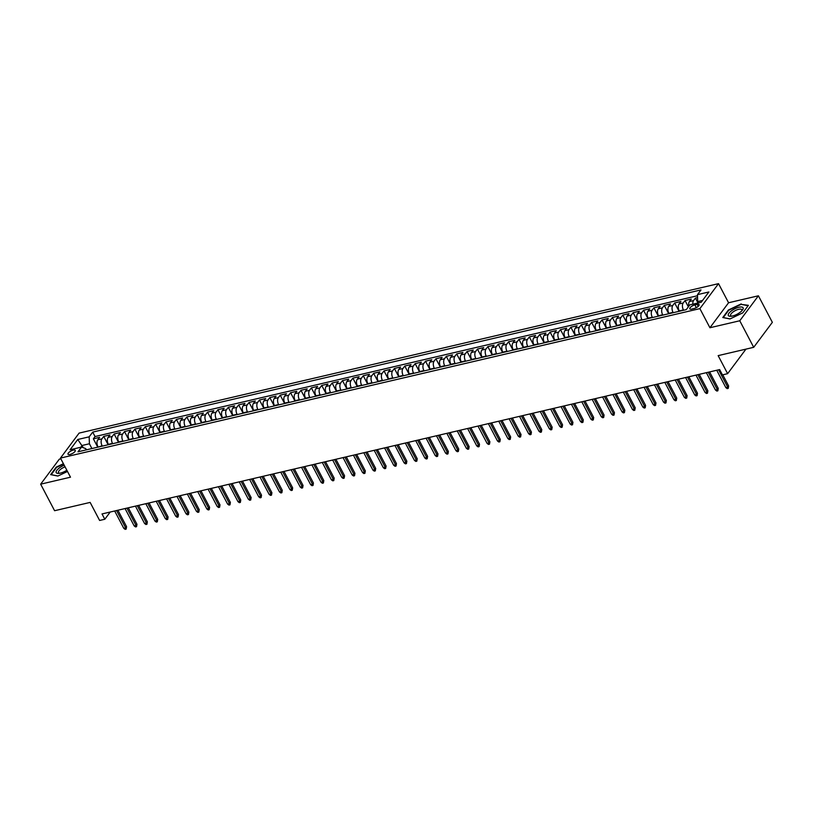 <?xml version="1.0" encoding="UTF-8"?>
<svg xmlns="http://www.w3.org/2000/svg" width="813" height="813" viewBox="0 0 813 813"><rect width="100%" height="100%" fill="white"/><g stroke="black" fill="none" stroke-linecap="round" stroke-linejoin="round"><path stroke-width="1.22" d="M70.02 454.447A4.106 1.443 -27.7 0 0 73.871 452.577A4.106 1.443 -27.7 0 0 75.263 450.382A4.106 1.443 -27.7 0 0 73.251 450.128A4.106 1.443 -27.7 0 0 69.4 452.008A4.106 1.443 -27.7 0 0 68.007 454.193A4.106 1.443 -27.7 0 0 70.02 454.447M60.853 458.827L59.298 459.193L40.65 484.172L54.593 510.716L90.141 502.414L99.623 520.462L104.806 519.253L110.202 512.027M718.529 283.646L79.105 433.105L60.457 458.085L699.881 308.625L718.529 283.646L728.57 302.761L709.922 327.741L739.769 320.769L758.407 295.79L728.57 302.761M758.407 295.79L772.35 322.334L753.702 347.314L718.153 355.627L727.625 373.675L745.958 349.123M739.769 320.769L753.702 347.314M697.564 297.599L695.42 298.097L697.991 302.995M688.845 306.206A5.122 2.845 -103.2 0 1 689.434 301.532L691.274 299.062L685.044 300.525L688.357 306.847M679.434 311.227L679.262 310.901A5.122 2.845 76.8 0 1 679.048 303.96L680.888 301.491L674.658 302.944L679.058 311.318M669.058 313.655L668.886 313.33A5.122 2.845 76.8 0 1 668.672 306.379L670.512 303.92L664.282 305.373L668.672 313.747M658.672 316.084L658.5 315.759A5.122 2.845 76.8 0 1 658.286 308.808L660.126 306.349L653.896 307.802L658.296 316.176M648.296 318.513L648.124 318.188A5.122 2.845 76.8 0 1 647.91 311.237L649.75 308.767L643.52 310.231L647.92 318.594M637.91 320.932L637.748 320.607A5.122 2.845 76.8 0 1 637.524 313.666L639.364 311.196L633.144 312.649L637.534 321.023M627.534 323.361L627.362 323.035A5.122 2.845 76.8 0 1 627.148 316.084L628.988 313.625L622.758 315.078L627.158 323.452M617.158 325.789L616.986 325.464A5.122 2.845 76.8 0 1 616.772 318.513L618.612 316.054L612.382 317.507L616.772 325.881M606.772 328.218L606.6 327.893A5.122 2.845 76.8 0 1 606.386 320.942L608.226 318.472L601.996 319.936L606.396 328.3M596.396 330.637L596.224 330.312A5.122 2.845 76.8 0 1 596.01 323.371L597.85 320.901L591.62 322.355L596.01 330.728M586.01 333.066L585.838 332.741A5.122 2.845 76.8 0 1 585.624 325.789L587.464 323.33L581.234 324.783L585.634 333.157M575.634 335.495L575.462 335.169A5.122 2.845 76.8 0 1 575.248 328.218L577.088 325.759L570.858 327.212L575.248 335.586M565.248 337.923L565.076 337.598A5.122 2.845 76.8 0 1 564.862 330.647L566.702 328.178L560.482 329.641L564.872 338.005M554.873 340.342L554.7 340.017A5.122 2.845 76.8 0 1 554.486 333.076L556.326 330.606L550.096 332.06L554.496 340.434M544.486 342.771L544.324 342.446A5.122 2.845 76.8 0 1 544.11 335.495L545.95 333.035L539.72 334.489L544.11 342.862M534.111 345.2L533.938 344.875A5.122 2.845 76.8 0 1 533.724 337.923L535.564 335.464L529.334 336.917L533.735 345.291M523.735 347.629L523.562 347.303A5.122 2.845 76.8 0 1 523.348 340.352L525.188 337.883L518.958 339.346L523.348 347.71M513.349 350.047L513.176 349.722A5.122 2.845 76.8 0 1 512.962 342.781L514.802 340.312L508.572 341.765L512.973 350.139M502.973 352.476L502.8 352.151A5.122 2.845 76.8 0 1 502.586 345.2L504.426 342.74L498.196 344.194L502.586 352.568M492.587 354.905L492.414 354.58A5.122 2.845 76.8 0 1 492.2 347.629L494.04 345.169L487.82 346.623L492.211 354.996M482.211 357.334L482.038 356.998A5.122 2.845 76.8 0 1 481.824 350.057L483.664 347.588L477.434 349.051L481.835 357.415M471.825 359.753L471.662 359.427A5.122 2.845 76.8 0 1 471.438 352.486L473.278 350.017L467.058 351.47L471.449 359.844M461.449 362.181L461.276 361.856A5.122 2.845 76.8 0 1 461.062 354.905L462.902 352.446L456.672 353.899L461.073 362.273M451.073 364.61L450.9 364.285A5.122 2.845 76.8 0 1 450.687 357.334L452.526 354.875L446.296 356.328L450.687 364.702M440.687 367.039L440.514 366.704A5.122 2.845 76.8 0 1 440.3 359.763L442.14 357.293L435.91 358.757L440.311 367.12M430.311 369.458L430.138 369.132A5.122 2.845 76.8 0 1 429.925 362.181L431.764 359.722L425.534 361.175L429.925 369.549M419.925 371.887L419.752 371.561A5.122 2.845 76.8 0 1 419.538 364.61L421.378 362.151L415.148 363.604L419.549 371.978M409.549 374.315L409.376 373.99A5.122 2.845 76.8 0 1 409.163 367.039L411.002 364.58L404.772 366.033L409.173 374.407M399.163 376.744L399 376.409A5.122 2.845 76.8 0 1 398.776 369.468L400.616 366.998L394.396 368.452L398.787 376.826M388.787 379.163L388.614 378.838A5.122 2.845 76.8 0 1 388.401 371.887L390.24 369.427L384.01 370.88L388.411 379.254M378.411 381.592L378.238 381.267A5.122 2.845 76.8 0 1 378.025 374.315L379.864 371.856L373.634 373.309L378.025 381.683M368.025 384.021L367.852 383.695A5.122 2.845 76.8 0 1 367.639 376.744L369.478 374.275L363.248 375.738L367.649 384.102M357.649 386.439L357.476 386.114A5.122 2.845 76.8 0 1 357.263 379.173L359.102 376.704L352.872 378.157L357.263 386.531M347.263 388.868L347.09 388.543A5.122 2.845 76.8 0 1 346.877 381.592L348.716 379.132L342.486 380.586L346.887 388.96M336.887 391.297L336.714 390.972A5.122 2.845 76.8 0 1 336.501 384.021L338.34 381.561L332.111 383.014L336.501 391.388M326.501 393.726L326.328 393.401A5.122 2.845 76.8 0 1 326.115 386.449L327.954 383.98L321.735 385.443L326.125 393.807M316.125 396.144L315.952 395.819A5.122 2.845 76.8 0 1 315.739 388.878L317.578 386.409L311.349 387.862L315.749 396.236M305.739 398.573L305.576 398.248A5.122 2.845 76.8 0 1 305.363 391.297L307.202 388.838L300.973 390.291L305.363 398.665M295.363 401.002L295.19 400.677A5.122 2.845 76.8 0 1 294.977 393.726L296.816 391.266L290.587 392.72L294.987 401.094M284.987 403.431L284.814 403.106A5.122 2.845 76.8 0 1 284.601 396.155L286.44 393.685L280.211 395.148L284.601 403.512M274.601 405.85L274.428 405.524A5.122 2.845 76.8 0 1 274.215 398.583L276.054 396.114L269.825 397.567L274.225 405.941M264.225 408.278L264.052 407.953A5.122 2.845 76.8 0 1 263.839 401.002L265.678 398.543L259.449 399.996L263.839 408.37M253.839 410.707L253.666 410.382A5.122 2.845 76.8 0 1 253.453 403.431L255.292 400.972L249.073 402.425L253.463 410.799M243.463 413.136L243.29 412.811A5.122 2.845 76.8 0 1 243.077 405.86L244.916 403.39L238.687 404.854L243.087 413.217M233.077 415.555L232.914 415.23A5.122 2.845 76.8 0 1 232.691 408.289L234.54 405.819L228.311 407.272L232.701 415.646M222.701 417.984L222.528 417.658A5.122 2.845 76.8 0 1 222.315 410.707L224.154 408.248L217.925 409.701L222.325 418.075M212.325 420.412L212.152 420.087A5.122 2.845 76.8 0 1 211.939 413.136L213.778 410.677L207.549 412.13L211.939 420.504M201.939 422.841L201.766 422.516A5.122 2.845 76.8 0 1 201.553 415.565L203.392 413.095L197.163 414.559L201.563 422.923M191.563 425.26L191.39 424.935A5.122 2.845 76.8 0 1 191.177 417.994L193.016 415.524L186.787 416.978L191.177 425.351M181.177 427.689L181.004 427.364A5.122 2.845 76.8 0 1 180.791 420.412L182.63 417.953L176.401 419.406L180.801 427.78M170.801 430.118L170.628 429.792A5.122 2.845 76.8 0 1 170.415 422.841L172.254 420.382L166.025 421.835L170.425 430.209M160.415 432.546L160.252 432.211A5.122 2.845 76.8 0 1 160.029 425.27L161.868 422.801L155.649 424.264L160.039 432.628M150.039 434.965L149.866 434.64A5.122 2.845 76.8 0 1 149.653 427.699L151.492 425.229L145.263 426.683L149.663 435.057M139.663 437.394L139.49 437.069A5.122 2.845 76.8 0 1 139.277 430.118L141.116 427.658L134.887 429.112L139.277 437.485M129.277 439.823L129.104 439.498A5.122 2.845 76.8 0 1 128.891 432.546L130.73 430.087L124.501 431.54L128.901 439.914M118.901 442.252L118.728 441.916A5.122 2.845 76.8 0 1 118.515 434.975L120.354 432.506L114.125 433.969L118.515 442.333M108.515 444.67L108.342 444.345A5.122 2.845 76.8 0 1 108.129 437.394L109.968 434.935L103.739 436.388L108.139 444.762M727.625 373.675L722.442 374.884L719.647 369.58L102.021 513.938L104.806 519.253M697.158 304.357L694.871 304.895A3.974 1.402 -27.7 0 0 691.141 306.714A3.974 1.402 -27.7 0 0 689.8 308.828A3.974 1.402 -27.7 0 0 691.751 309.082L694.038 308.544A3.974 1.402 -27.7 0 0 697.767 306.725A3.974 1.402 -27.7 0 0 699.109 304.601A3.974 1.402 -27.7 0 0 697.158 304.357L698.204 306.349M86.402 449.843L85.772 448.634L81.524 447.079L77.997 451.804L686.284 309.631L689.81 304.905L701.223 302.233L708.885 291.979L697.473 294.641L700.999 289.916L92.712 432.099L89.186 436.825L89.4 443.766L82.133 445.463L80.802 447.252M81.524 447.079L70.101 449.752L77.763 439.487L89.186 436.825M102.286 446.134L102.123 445.798A5.122 2.845 -103.2 0 1 101.899 438.857L103.739 436.388M98.139 447.099L102.123 445.798M112.672 443.705L112.499 443.38A5.122 2.845 -103.2 0 1 112.285 436.429L114.125 433.969M123.048 441.276L122.875 440.951A5.122 2.845 -103.2 0 1 122.661 434L124.501 431.54M133.434 438.847L133.261 438.522A5.122 2.845 -103.2 0 1 133.047 431.571L134.887 429.112M143.81 436.429L143.637 436.093A5.122 2.845 -103.2 0 1 143.423 429.152L145.263 426.683M154.196 434L154.023 433.675A5.122 2.845 -103.2 0 1 153.809 426.723L155.649 424.264M164.572 431.571L164.399 431.246A5.122 2.845 -103.2 0 1 164.185 424.295L166.025 421.835M174.947 429.142L174.785 428.817A5.122 2.845 -103.2 0 1 174.561 421.876L176.401 419.406M185.334 426.723L185.161 426.388A5.122 2.845 -103.2 0 1 184.947 419.447L186.787 416.978M195.709 424.295L195.537 423.969A5.122 2.845 -103.2 0 1 195.323 417.018L197.163 414.559M206.096 421.866L205.923 421.541A5.122 2.845 -103.2 0 1 205.709 414.589L207.549 412.13M216.471 419.437L216.299 419.112A5.122 2.845 -103.2 0 1 216.085 412.171L217.925 409.701M226.857 417.018L226.685 416.693A5.122 2.845 -103.2 0 1 226.471 409.742L228.311 407.272M237.233 414.589L237.061 414.264A5.122 2.845 -103.2 0 1 236.847 407.313L238.687 404.854M247.609 412.161L247.447 411.835A5.122 2.845 -103.2 0 1 247.233 404.884L249.073 402.425M257.995 409.732L257.823 409.406A5.122 2.845 -103.2 0 1 257.609 402.465L259.449 399.996M268.371 407.313L268.199 406.988A5.122 2.845 -103.2 0 1 267.985 400.037L269.825 397.567M278.757 404.884L278.585 404.559A5.122 2.845 -103.2 0 1 278.371 397.608L280.211 395.148M289.133 402.455L288.961 402.13A5.122 2.845 -103.2 0 1 288.747 395.179L290.587 392.72M299.519 400.026L299.347 399.701A5.122 2.845 -103.2 0 1 299.133 392.76L300.973 390.291M309.895 397.608L309.723 397.283A5.122 2.845 -103.2 0 1 309.509 390.331L311.349 387.862M320.271 395.179L320.109 394.854A5.122 2.845 -103.2 0 1 319.895 387.903L321.735 385.443M330.657 392.75L330.485 392.425A5.122 2.845 -103.2 0 1 330.271 385.474L332.111 383.014M341.033 390.321L340.871 389.996A5.122 2.845 -103.2 0 1 340.647 383.055L342.486 380.586M351.419 387.903L351.246 387.577A5.122 2.845 -103.2 0 1 351.033 380.626L352.872 378.157M361.795 385.474L361.622 385.149A5.122 2.845 -103.2 0 1 361.409 378.197L363.248 375.738M372.181 383.045L372.008 382.72A5.122 2.845 -103.2 0 1 371.795 375.769L373.634 373.309M382.557 380.626L382.384 380.291A5.122 2.845 -103.2 0 1 382.171 373.35L384.01 370.88M392.943 378.197L392.77 377.872A5.122 2.845 -103.2 0 1 392.557 370.921L394.396 368.452M403.319 375.769L403.146 375.443A5.122 2.845 -103.2 0 1 402.933 368.492L404.772 366.033M413.695 373.34L413.532 373.015A5.122 2.845 -103.2 0 1 413.309 366.063L415.148 363.604M424.081 370.921L423.908 370.586A5.122 2.845 -103.2 0 1 423.695 363.645L425.534 361.175M434.457 368.492L434.284 368.167A5.122 2.845 -103.2 0 1 434.071 361.216L435.91 358.757M444.843 366.063L444.67 365.738A5.122 2.845 -103.2 0 1 444.457 358.787L446.296 356.328M455.219 363.635L455.046 363.309A5.122 2.845 -103.2 0 1 454.833 356.368L456.672 353.899M465.605 361.216L465.432 360.881A5.122 2.845 -103.2 0 1 465.219 353.94L467.058 351.47M475.981 358.787L475.808 358.462A5.122 2.845 -103.2 0 1 475.595 351.511L477.434 349.051M486.357 356.358L486.194 356.033A5.122 2.845 -103.2 0 1 485.981 349.082L487.82 346.623M496.743 353.929L496.57 353.604A5.122 2.845 -103.2 0 1 496.357 346.663L498.196 344.194M507.119 351.511L506.946 351.186A5.122 2.845 -103.2 0 1 506.733 344.234L508.572 341.765M517.505 349.082L517.332 348.757A5.122 2.845 -103.2 0 1 517.119 341.806L518.958 339.346M527.881 346.653L527.708 346.328A5.122 2.845 -103.2 0 1 527.495 339.377L529.334 336.917M538.267 344.224L538.094 343.899A5.122 2.845 -103.2 0 1 537.881 336.958L539.72 334.489M548.643 341.806L548.47 341.48A5.122 2.845 -103.2 0 1 548.257 334.529L550.096 332.06M559.019 339.377L558.856 339.051A5.122 2.845 -103.2 0 1 558.643 332.1L560.482 329.641M569.405 336.948L569.232 336.623A5.122 2.845 -103.2 0 1 569.019 329.671L570.858 327.212M579.781 334.519L579.618 334.194A5.122 2.845 -103.2 0 1 579.395 327.253L581.234 324.783M590.167 332.1L589.994 331.775A5.122 2.845 -103.2 0 1 589.781 324.824L591.62 322.355M600.543 329.671L600.37 329.346A5.122 2.845 -103.2 0 1 600.157 322.395L601.996 319.936M610.929 327.243L610.756 326.917A5.122 2.845 -103.2 0 1 610.543 319.966L612.382 317.507M621.305 324.814L621.132 324.489A5.122 2.845 -103.2 0 1 620.919 317.548L622.758 315.078M631.691 322.395L631.518 322.07A5.122 2.845 -103.2 0 1 631.305 315.119L633.144 312.649M642.067 319.966L641.894 319.641A5.122 2.845 -103.2 0 1 641.681 312.69L643.52 310.231M652.443 317.537L652.28 317.212A5.122 2.845 -103.2 0 1 652.056 310.261L653.896 307.802M662.829 315.109L662.656 314.783A5.122 2.845 -103.2 0 1 662.443 307.842L664.282 305.373M673.205 312.69L673.032 312.365A5.122 2.845 -103.2 0 1 672.818 305.414L674.658 302.944M683.591 310.261L683.418 309.936A5.122 2.845 -103.2 0 1 683.205 302.985L685.044 300.525M692.839 304.194A5.122 2.845 -103.2 0 1 693.58 300.556L695.42 298.097M697.503 295.739L95.05 436.551L93.363 438.817L97.753 447.191M97.967 446.774A5.122 2.845 76.8 0 1 97.753 439.823L99.593 437.364L93.363 438.817M702.554 300.454L697.686 301.593L697.473 294.641M698.367 302.903L697.686 301.593M709.922 327.741L699.881 308.625M40.65 484.172L70.497 477.19L60.457 458.085M83.322 447.739L77.763 439.487M91.91 448.552L89.4 443.766M95.05 436.551L92.712 432.099M741.212 303.91L728.387 310.007L722.767 317.527L729.983 318.95L742.808 312.853L748.417 305.322L741.476 304.418M63.414 463.705L56.26 467.109L50.64 474.629L57.855 476.052L67.489 471.469M718.611 369.824L727.726 387.181L728.631 385.972L728.235 388.39L727.726 387.181L725.857 387.618L716.741 370.261M728.631 385.972L722.777 374.813M728.235 388.39L727.198 388.634L725.857 387.618M732.432 316.033A8.333 2.937 -27.7 0 0 742.188 310.403A8.333 2.937 -27.7 0 0 738.976 307.253A8.333 2.937 -27.7 0 0 729.373 312.71A8.333 2.937 -27.7 0 0 730.999 316.267A8.333 2.937 -27.7 0 0 732.432 316.033M741.547 311.094A6.311 2.226 -27.7 0 0 741.802 309.682A6.311 2.226 -27.7 0 0 738.692 309.286A6.311 2.226 -27.7 0 0 732.777 312.182A6.311 2.226 -27.7 0 0 730.633 315.546A6.311 2.226 -27.7 0 0 731.934 316.135M730.094 318.899L723.275 317.558L728.722 310.271L741.151 304.357L748.123 305.729M64.207 465.219A8.333 2.937 -27.7 0 0 59.369 467.912A8.333 2.937 -27.7 0 0 58.871 473.369A8.333 2.937 -27.7 0 0 66.839 470.229M65.06 466.845A6.311 2.226 -27.7 0 0 60.904 469.081A6.311 2.226 -27.7 0 0 58.506 472.638A6.311 2.226 -27.7 0 0 59.816 473.237M51.199 474.741L56.595 467.363L63.587 464.04M57.967 475.991L51.158 474.65M708.235 372.252L717.34 389.61L718.255 388.39L717.859 390.819L717.34 389.61L715.481 390.047L706.365 372.689M718.255 388.39L709.607 371.927M717.859 390.819L716.822 391.063L715.481 390.047M697.849 374.671L706.964 392.039L707.869 390.819L707.473 393.238L706.964 392.039L705.095 392.476L695.979 375.108M707.869 390.819L699.231 374.356M707.473 393.238L706.436 393.482L705.095 392.476M687.473 377.1L696.589 394.457L697.493 393.248L697.097 395.667L696.589 394.457L694.719 394.894L685.603 377.537M697.493 393.248L688.845 376.775M697.097 395.667L696.06 395.911L694.719 394.894M677.087 379.529L686.202 396.886L687.107 395.677L686.711 398.096L686.202 396.886L684.333 397.323L675.217 379.966M687.107 395.677L678.469 379.204M686.711 398.096L685.674 398.34L684.333 397.323M666.711 381.958L675.827 399.315L676.731 398.096L676.335 400.524L675.827 399.315L673.957 399.752L664.841 382.395M676.731 398.096L668.083 381.632M676.335 400.524L675.298 400.768L673.957 399.752M656.325 384.376L665.441 401.744L666.355 400.524L665.959 402.943L665.441 401.744L663.571 402.181L654.465 384.813M666.355 400.524L657.707 384.061M665.959 402.943L664.912 403.187L663.571 402.181M645.949 386.805L655.065 404.163L655.969 402.953L655.573 405.372L655.065 404.163L653.195 404.6L644.079 387.242M655.969 402.953L647.321 386.48M655.573 405.372L654.536 405.616L653.195 404.6M635.573 389.234L644.679 406.591L645.593 405.382L645.197 407.801L644.679 406.591L642.819 407.028L633.703 389.671M645.593 405.382L636.945 388.909M645.197 407.801L644.16 408.045L642.819 407.028M625.187 391.663L634.303 409.02L635.207 407.801L634.811 410.23L634.303 409.02L632.433 409.457L623.317 392.1M635.207 407.801L626.569 391.338M634.811 410.23L633.774 410.474L632.433 409.457M614.811 394.081L623.927 411.449L624.831 410.23L624.435 412.648L623.927 411.449L622.057 411.886L612.941 394.518M624.831 410.23L616.183 393.766M624.435 412.648L623.398 412.892L622.057 411.886M604.425 396.51L613.541 413.868L614.445 412.658L614.049 415.077L613.541 413.868L611.671 414.305L602.555 396.947M614.445 412.658L605.807 396.185M614.049 415.077L613.012 415.321L611.671 414.305M594.049 398.939L603.165 416.297L604.069 415.077L603.673 417.506L603.165 416.297L601.295 416.734L592.179 399.376M604.069 415.077L595.421 398.614M603.673 417.506L602.636 417.75L601.295 416.734M583.663 401.368L592.779 418.725L593.683 417.506L593.297 419.935L592.779 418.725L590.909 419.162L581.793 401.805M593.683 417.506L585.045 401.043M593.297 419.935L592.25 420.169L590.909 419.162M573.287 403.787L582.403 421.154L583.307 419.935L582.911 422.354L582.403 421.154L580.533 421.591L571.417 404.224M583.307 419.935L574.659 403.472M582.911 422.354L581.874 422.597L580.533 421.591M562.901 406.215L572.017 423.573L572.931 422.364L572.535 424.782L572.017 423.573L570.147 424.01L561.041 406.652M572.931 422.364L564.283 405.89M572.535 424.782L571.488 425.026L570.147 424.01M552.525 408.644L561.641 426.002L562.545 424.782L562.149 427.211L561.641 426.002L559.771 426.439L550.655 409.081M562.545 424.782L553.897 408.319M562.149 427.211L561.112 427.455L559.771 426.439M542.149 411.073L551.255 428.431L552.169 427.211L551.773 429.64L551.255 428.431L549.395 428.868L540.279 411.5M552.169 427.211L543.521 410.748M551.773 429.64L550.736 429.874L549.395 428.868M531.763 413.492L540.879 430.86L541.783 429.64L541.387 432.059L540.879 430.86L539.009 431.286L529.893 413.929M541.783 429.64L533.145 413.177M541.387 432.059L540.35 432.303L539.009 431.286M521.387 415.921L530.503 433.278L531.407 432.069L531.011 434.488L530.503 433.278L528.633 433.715L519.517 416.358M531.407 432.069L522.759 415.595M531.011 434.488L529.974 434.731L528.633 433.715M511.001 418.349L520.117 435.707L521.021 434.488L520.625 436.916L520.117 435.707L518.247 436.144L509.131 418.786M521.021 434.488L512.383 418.024M520.625 436.916L519.588 437.16L518.247 436.144M500.625 420.768L509.741 438.136L510.645 436.916L510.249 439.345L509.741 438.136L507.871 438.573L498.755 421.205M510.645 436.916L501.997 420.453M510.249 439.345L509.212 439.579L507.871 438.573M490.239 423.197L499.355 440.555L500.269 439.345L499.873 441.764L499.355 440.555L497.485 440.992L488.379 423.634M500.269 439.345L491.621 422.882M499.873 441.764L498.826 442.008L497.485 440.992M479.863 425.626L488.979 442.983L489.883 441.774L489.487 444.193L488.979 442.983L487.109 443.42L477.993 426.063M489.883 441.774L481.235 425.301M489.487 444.193L488.45 444.437L487.109 443.42M469.487 428.055L478.593 445.412L479.507 444.193L479.111 446.622L478.593 445.412L476.733 445.849L467.617 428.492M479.507 444.193L470.859 427.729M479.111 446.622L478.074 446.865L476.733 445.849M459.101 430.473L468.217 447.841L469.121 446.622L468.725 449.05L468.217 447.841L466.347 448.278L457.231 430.91M469.121 446.622L460.483 430.158M468.725 449.05L467.688 449.284L466.347 448.278M448.725 432.902L457.841 450.26L458.745 449.05L458.349 451.469L457.841 450.26L455.971 450.697L446.855 433.339M458.745 449.05L450.097 432.587M458.349 451.469L457.313 451.713L455.971 450.697M438.339 435.331L447.455 452.689L448.359 451.479L447.963 453.898L447.455 452.689L445.585 453.126L436.469 435.768M448.359 451.479L439.721 435.006M447.963 453.898L446.926 454.142L445.585 453.126M427.963 437.76L437.079 455.117L437.983 453.898L437.587 456.327L437.079 455.117L435.209 455.554L426.093 438.197M437.983 453.898L429.335 437.435M437.587 456.327L436.551 456.571L435.209 455.554M417.577 440.179L426.693 457.546L427.608 456.327L427.211 458.745L426.693 457.546L424.823 457.983L415.717 440.616M427.608 456.327L418.959 439.863M427.211 458.745L426.164 458.989L424.823 457.983M407.201 442.607L416.317 459.965L417.221 458.756L416.825 461.174L416.317 459.965L414.447 460.402L405.331 443.044M417.221 458.756L408.573 442.292M416.825 461.174L415.789 461.418L414.447 460.402M396.825 445.036L405.931 462.394L406.846 461.184L406.449 463.603L405.931 462.394L404.071 462.831L394.955 445.473M406.846 461.184L398.197 444.711M406.449 463.603L405.413 463.847L404.071 462.831M386.439 447.465L395.555 464.823L396.459 463.603L396.063 466.032L395.555 464.823L393.685 465.26L384.569 447.902M396.459 463.603L387.821 447.14M396.063 466.032L395.027 466.276L393.685 465.26M376.063 449.884L385.179 467.251L386.084 466.032L385.687 468.451L385.179 467.251L383.309 467.688L374.193 450.321M386.084 466.032L377.435 449.569M385.687 468.451L384.651 468.695L383.309 467.688M365.677 452.313L374.793 469.67L375.697 468.461L375.301 470.879L374.793 469.67L372.923 470.107L363.807 452.75M375.697 468.461L367.059 451.987M375.301 470.879L374.265 471.123L372.923 470.107M355.301 454.741L364.417 472.099L365.322 470.89L364.925 473.308L364.417 472.099L362.547 472.536L353.431 455.178M365.322 470.89L356.673 454.416M364.925 473.308L363.889 473.552L362.547 472.536M344.915 457.17L354.031 474.528L354.935 473.308L354.549 475.737L354.031 474.528L352.161 474.965L343.056 457.607M354.935 473.308L346.297 456.845M354.549 475.737L353.503 475.981L352.161 474.965M334.539 459.589L343.655 476.957L344.56 475.737L344.163 478.156L343.655 476.957L341.785 477.394L332.669 460.026M344.56 475.737L335.911 459.274M344.163 478.156L343.127 478.4L341.785 477.394M324.153 462.018L333.269 479.375L334.184 478.166L333.787 480.585L333.269 479.375L331.399 479.812L322.294 462.455M334.184 478.166L325.535 461.693M333.787 480.585L332.741 480.829L331.399 479.812M313.777 464.447L322.893 481.804L323.798 480.595L323.401 483.013L322.893 481.804L321.023 482.241L311.907 464.884M323.798 480.595L315.149 464.121M323.401 483.013L322.365 483.257L321.023 482.241M303.401 466.875L312.507 484.233L313.422 483.013L313.025 485.442L312.507 484.233L310.647 484.67L301.532 467.312M313.422 483.013L304.773 466.55M313.025 485.442L311.989 485.686L310.647 484.67M293.015 469.294L302.131 486.662L303.036 485.442L302.639 487.861L302.131 486.662L300.261 487.099L291.145 469.731M303.036 485.442L294.397 468.979M302.639 487.861L301.603 488.105L300.261 487.099M282.639 471.723L291.755 489.08L292.66 487.871L292.263 490.29L291.755 489.08L289.885 489.517L280.77 472.16M292.66 487.871L284.011 471.398M292.263 490.29L291.227 490.534L289.885 489.517M272.253 474.152L281.369 491.509L282.274 490.29L281.877 492.719L281.369 491.509L279.499 491.946L270.383 474.589M282.274 490.29L273.635 473.827M281.877 492.719L280.841 492.963L279.499 491.946M261.877 476.581L270.993 493.938L271.898 492.719L271.501 495.147L270.993 493.938L269.123 494.375L260.008 477.018M271.898 492.719L263.249 476.255M271.501 495.147L270.465 495.381L269.123 494.375M251.491 478.999L260.607 496.367L261.522 495.147L261.125 497.566L260.607 496.367L258.737 496.804L249.632 479.436M261.522 495.147L252.873 478.684M261.125 497.566L260.079 497.81L258.737 496.804M241.115 481.428L250.231 498.786L251.136 497.576L250.739 499.995L250.231 498.786L248.361 499.223L239.246 481.865M251.136 497.576L242.487 481.103M250.739 499.995L249.703 500.239L248.361 499.223M230.74 483.857L239.845 501.215L240.76 499.995L240.363 502.424L239.845 501.215L237.985 501.651L228.87 484.294M240.76 499.995L232.112 483.532M240.363 502.424L239.327 502.668L237.985 501.651M220.353 486.286L229.469 503.643L230.374 502.424L229.977 504.853L229.469 503.643L227.599 504.08L218.484 486.713M230.374 502.424L221.736 485.961M229.977 504.853L228.941 505.086L227.599 504.08M209.978 488.704L219.093 506.062L219.998 504.853L219.601 507.271L219.093 506.062L217.223 506.499L208.108 489.141M219.998 504.853L211.35 488.389M219.601 507.271L218.565 507.515L217.223 506.499M199.592 491.133L208.707 508.491L209.612 507.282L209.215 509.7L208.707 508.491L206.837 508.928L197.722 491.57M209.612 507.282L200.974 490.808M209.215 509.7L208.179 509.944L206.837 508.928M189.216 493.562L198.331 510.92L199.236 509.7L198.839 512.129L198.331 510.92L196.461 511.357L187.346 493.999M199.236 509.7L190.588 493.237M198.839 512.129L197.803 512.373L196.461 511.357M178.83 495.981L187.945 513.349L188.86 512.129L188.464 514.558L187.945 513.349L186.075 513.786L176.97 496.418M188.86 512.129L180.212 495.666M188.464 514.558L187.417 514.792L186.075 513.786M168.454 498.41L177.569 515.767L178.474 514.558L178.077 516.977L177.569 515.767L175.699 516.204L166.584 498.847M178.474 514.558L169.826 498.095M178.077 516.977L177.041 517.22L175.699 516.204M158.078 500.838L167.183 518.196L168.098 516.987L167.702 519.405L167.183 518.196L165.324 518.633L156.208 501.275M168.098 516.987L159.45 500.513M167.702 519.405L166.665 519.649L165.324 518.633M147.692 503.267L156.807 520.625L157.712 519.405L157.316 521.834L156.807 520.625L154.937 521.062L145.822 503.704M157.712 519.405L149.074 502.942M157.316 521.834L156.279 522.078L154.937 521.062M137.316 505.686L146.431 523.054L147.336 521.834L146.94 524.263L146.431 523.054L144.562 523.491L135.446 506.123M147.336 521.834L138.688 505.371M146.94 524.263L145.903 524.497L144.562 523.491M126.93 508.115L136.045 525.472L136.95 524.263L136.554 526.682L136.045 525.472L134.175 525.909L125.06 508.552M136.95 524.263L128.312 507.8M136.554 526.682L135.517 526.926L134.175 525.909M116.554 510.544L125.669 527.901L126.574 526.692L126.178 529.111L125.669 527.901L123.8 528.338L114.684 510.981M126.574 526.692L117.926 510.218M126.178 529.111L125.141 529.354L123.8 528.338M108.342 444.345L112.499 443.38M118.728 441.916L122.875 440.951M129.104 439.498L133.261 438.522M139.49 437.069L143.637 436.093M149.866 434.64L154.023 433.675M160.252 432.211L164.399 431.246M170.628 429.792L174.785 428.817M181.004 427.364L185.161 426.388M191.39 424.935L195.537 423.969M201.766 422.516L205.923 421.541M212.152 420.087L216.299 419.112M222.528 417.658L226.685 416.693M232.914 415.23L237.061 414.264M243.29 412.811L247.447 411.835M253.666 410.382L257.823 409.406M264.052 407.953L268.199 406.988M274.428 405.524L278.585 404.559M284.814 403.106L288.961 402.13M295.19 400.677L299.347 399.701M305.576 398.248L309.723 397.283M315.952 395.819L320.109 394.854M326.328 393.401L330.485 392.425M336.714 390.972L340.871 389.996M347.09 388.543L351.246 387.577M357.476 386.114L361.622 385.149M367.852 383.695L372.008 382.72M378.238 381.267L382.384 380.291M388.614 378.838L392.77 377.872M399 376.409L403.146 375.443M409.376 373.99L413.532 373.015M419.752 371.561L423.908 370.586M430.138 369.132L434.284 368.167M440.514 366.704L444.67 365.738M450.9 364.285L455.046 363.309M461.276 361.856L465.432 360.881M471.662 359.427L475.808 358.462M482.038 356.998L486.194 356.033M492.414 354.58L496.57 353.604M502.8 352.151L506.946 351.186M513.176 349.722L517.332 348.757M523.562 347.303L527.708 346.328M533.938 344.875L538.094 343.899M544.324 342.446L548.47 341.48M554.7 340.017L558.856 339.051M565.076 337.598L569.232 336.623M575.462 335.169L579.618 334.194M585.838 332.741L589.994 331.775M596.224 330.312L600.37 329.346M606.6 327.893L610.756 326.917M616.986 325.464L621.132 324.489M627.362 323.035L631.518 322.07M637.748 320.607L641.894 319.641M648.124 318.188L652.28 317.212M658.5 315.759L662.656 314.783M668.886 313.33L673.032 312.365M679.262 310.901L683.418 309.936M689.434 301.532L693.58 300.556M97.753 439.823L101.899 438.857M108.129 437.394L112.285 436.429M118.515 434.975L122.661 434M128.891 432.546L133.047 431.571M139.277 430.118L143.423 429.152M149.653 427.699L153.809 426.723M160.029 425.27L164.185 424.295M170.415 422.841L174.561 421.876M180.791 420.412L184.947 419.447M191.177 417.994L195.323 417.018M201.553 415.565L205.709 414.589M211.939 413.136L216.085 412.171M222.315 410.707L226.471 409.742M232.691 408.289L236.847 407.313M243.077 405.86L247.233 404.884M253.453 403.431L257.609 402.465M263.839 401.002L267.985 400.037M274.215 398.583L278.371 397.608M284.601 396.155L288.747 395.179M294.977 393.726L299.133 392.76M305.363 391.297L309.509 390.331M315.739 388.878L319.895 387.903M326.115 386.449L330.271 385.474M336.501 384.021L340.647 383.055M346.877 381.592L351.033 380.626M357.263 379.173L361.409 378.197M367.639 376.744L371.795 375.769M378.025 374.315L382.171 373.35M388.401 371.887L392.557 370.921M398.776 369.468L402.933 368.492M409.163 367.039L413.309 366.063M419.538 364.61L423.695 363.645M429.925 362.181L434.071 361.216M440.3 359.763L444.457 358.787M450.687 357.334L454.833 356.368M461.062 354.905L465.219 353.94M471.438 352.486L475.595 351.511M481.824 350.057L485.981 349.082M492.2 347.629L496.357 346.663M502.586 345.2L506.733 344.234M512.962 342.781L517.119 341.806M523.348 340.352L527.495 339.377M533.724 337.923L537.881 336.958M544.11 335.495L548.257 334.529M554.486 333.076L558.643 332.1M564.862 330.647L569.019 329.671M575.248 328.218L579.395 327.253M585.624 325.789L589.781 324.824M596.01 323.371L600.157 322.395M606.386 320.942L610.543 319.966M616.772 318.513L620.919 317.548M627.148 316.084L631.305 315.119M637.524 313.666L641.681 312.69M647.91 311.237L652.056 310.261M658.286 308.808L662.443 307.842M668.672 306.379L672.818 305.414M679.048 303.96L683.205 302.985M696.324 307.649L694.871 304.895"/></g></svg>
